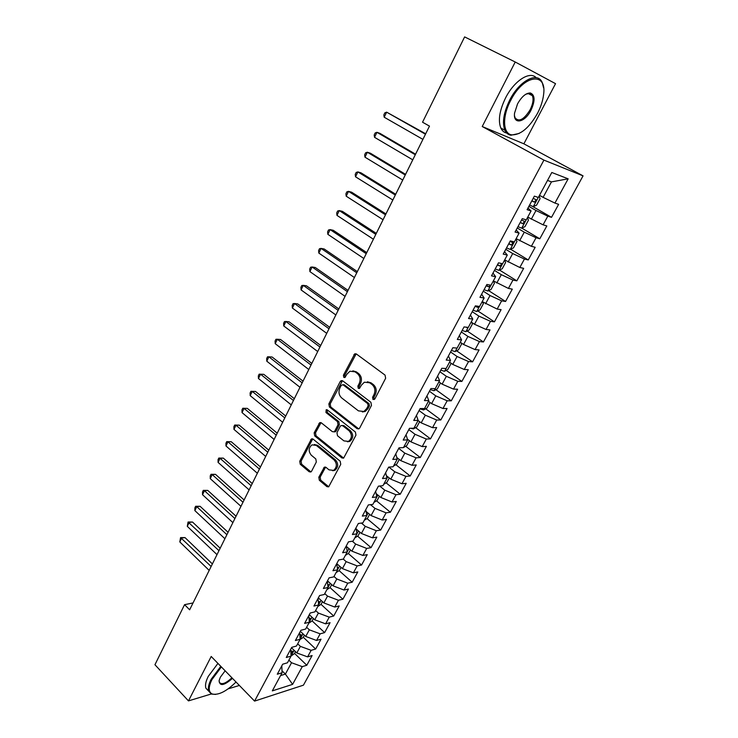 <?xml version="1.0" encoding="UTF-8"?>
<svg xmlns="http://www.w3.org/2000/svg" width="738" height="738" viewBox="0 0 738 738"><rect width="100%" height="100%" fill="white"/><g stroke="black" fill="none" stroke-linecap="round" stroke-linejoin="round"><path stroke-width="1.11" d="M372.994 399.498L374.83 398.99L385.642 378.262L385.042 375.098L356.353 353.972L354.775 353.797L343.41 375.227L343.807 377.386L344.923 377.515L346.915 374.221L349.913 371.223L355.024 371.804L357.367 373.557C360.227 376.214 360.845 379.535 359.221 383.511L357.865 386.159L358.271 388.336L359.424 388.465L361.426 385.171L364.378 382.201L369.692 382.782L372.081 384.572C374.987 387.275 375.624 390.623 373.972 394.627L372.589 397.293L372.994 399.498M318.807 477.218L319.351 480.29L326.934 486.646L328.659 486.859L340.753 464.313L340.19 461.204L313.069 439.11L311.464 438.907L299.729 461.259L300.265 464.285L309.194 471.776L310.846 471.988L311.602 471.195L316.334 461.979L315.79 458.916L311.307 455.217C308.263 451.333 308.493 447.874 311.999 444.848L316.316 445.411L334.139 459.968C337.238 463.833 337.054 467.32 333.585 470.401L329.01 469.848L326.03 467.385L324.351 467.172L318.807 477.218L320.154 477.108L320.707 480.17L328.751 486.803M189.648 609.8L429.488 126.115L422.542 122.213L464.626 36.9L515.225 62.001L482.228 126.521L543.915 160.109L254.573 701.1L211.206 656.469L188.476 700.897L154.943 664.735L184.565 604.671L189.648 609.8M357.118 428.695L358.843 428.889L359.683 428.031L371.472 405.42L370.882 402.275L342.69 380.836L341.104 380.651L340.19 381.574L328.853 403.907L329.406 406.961L357.118 428.695L358.825 428.898M355.965 435.143L343.604 458.15L341.879 457.947L314.702 435.89L314.157 432.846L319.739 422.643L321.334 422.846L332.34 431.638L333.991 431.831L334.821 430.983L338.041 424.701L337.478 421.619L325.956 412.514L326.168 409.756L327.285 409.894L355.393 432.016L355.965 435.143M543.915 160.109L583.057 175.865L303.438 685.168L254.573 701.1M532.402 206.336L551.526 217.332L558.629 204.334L554.93 203.079L568.159 178.827L551.803 172.489L538.334 197.47L534.377 196.133L527.089 209.684L531.074 210.939L526.268 219.85L522.264 218.669L515.069 232.046L519.1 233.143L514.358 241.935L510.299 240.902L503.205 254.093L507.292 255.053L502.606 263.734L498.51 262.839L491.508 275.855L495.632 276.667L491.01 285.237L486.868 284.481L479.958 297.331L484.128 298.004L479.571 306.464L475.383 305.846L468.556 318.521L472.772 319.065L468.27 327.414L464.045 326.925L457.311 339.443L461.564 339.849L457.126 348.087L452.855 347.736L446.213 360.089L450.503 360.375L446.121 368.502L441.813 368.271L435.254 380.467L439.58 380.624L435.254 388.658L430.909 388.548L424.433 400.586L428.806 400.623L424.525 408.557L420.143 408.566L413.75 420.448L418.151 420.374L413.935 428.197L409.516 428.326L403.197 440.069L407.644 439.866L403.474 447.597L399.018 447.846L392.782 459.433L397.256 459.128L393.142 466.757L388.658 467.117L382.496 478.556L387.007 478.141L382.939 485.687L378.419 486.148L372.339 497.449L376.878 496.923L372.865 504.377L368.317 504.94L362.312 516.102L366.878 515.475L362.911 522.836L358.327 523.5L352.404 534.533L356.998 533.805L353.078 541.074L348.465 541.84L342.607 552.744L347.238 551.913L343.364 559.09L338.724 559.957L332.939 570.723L337.589 569.801L333.76 576.895L329.102 577.854L323.382 588.49L328.059 587.476L324.277 594.487L319.591 595.538L313.945 606.046L318.641 604.939L314.905 611.867L310.2 613.01L304.609 623.398L309.342 622.199L305.652 629.044L300.91 630.28L295.394 640.538L300.145 639.256L296.491 646.018L291.741 647.346L286.279 657.484L291.058 656.11L287.451 662.798L282.672 664.209L277.276 674.228L282.073 672.77L281.805 665.814M551.526 217.332L547.799 216.169L543.076 224.832L527.735 217.12M521.766 228.107L539.81 238.78L546.821 225.948L543.076 224.832M539.81 238.78L536.037 237.747L531.369 246.308L516.13 238.651M510.585 249.213L528.251 259.942L535.17 247.276L531.369 246.308M528.251 259.942L524.423 259.056L519.82 267.497L504.672 259.905M499.534 270.053L516.831 280.846L523.666 268.337L519.82 267.497M516.831 280.846L512.965 280.08L508.417 288.42L493.362 280.883L494.414 283.226L491.084 289.397L487.818 291.021L490.945 285.228M488.621 290.624L505.558 301.473L512.301 289.13L508.417 288.42M505.558 301.473L501.646 300.836L497.163 309.074L482.191 301.593M477.818 310.938L494.432 321.842L501.093 309.656L497.163 309.074M494.432 321.842L490.475 321.334L486.047 329.462L474.497 324.259L471.167 322.045M467.154 330.993L483.436 341.962L490.014 329.923L486.047 329.462M483.436 341.962L479.451 341.574L475.069 349.6L463.565 344.48L460.281 342.238M456.601 350.808L472.588 361.823L479.082 349.932L475.069 349.6M472.588 361.823L468.556 361.555L464.239 369.48L452.772 364.443L449.534 362.173M446.176 370.365L461.868 381.445L468.279 369.701L464.239 369.48M461.868 381.445L457.8 381.288L453.529 389.12L442.117 384.157L438.916 381.869M435.872 389.692L451.278 400.817L457.615 389.221L453.529 389.12M451.278 400.817L447.173 400.78L442.966 408.511L431.592 403.631L428.427 401.315M425.688 408.778L440.826 419.959L447.08 408.501L442.966 408.511M440.826 419.959L436.684 420.033L432.523 427.671L421.195 422.865L418.068 420.522M415.623 427.634L430.494 438.861L436.675 427.551L432.523 427.671M430.494 438.861L426.315 439.045L422.21 446.591L410.928 441.859L407.431 439.184M405.669 446.269L420.282 457.542L426.398 446.361L422.21 446.591M420.282 457.542L416.075 457.828L412.016 465.281L400.78 460.632L396.813 457.523M395.836 464.672L410.199 476.001L416.241 464.949L412.016 465.281M410.199 476.001L405.965 476.388L401.952 483.75L390.762 479.165L386.389 475.669M386.112 482.864L400.245 494.229L406.204 483.316L401.952 483.75M400.245 494.229L395.974 494.718L392.007 501.997L380.854 497.486L376.14 493.639M376.491 500.834L390.393 512.246L396.288 501.462L392.007 501.997M390.393 512.246L386.094 512.836L382.183 520.022L371.076 515.585L366.066 511.416M366.989 518.593L380.67 530.05L386.491 519.395L382.183 520.022M380.67 530.05L376.343 530.742L372.469 537.836L361.408 533.463L356.15 528.998M357.589 536.148L371.057 547.642L376.814 537.116L372.469 537.836M371.057 547.642L366.703 548.426L362.875 555.446L351.851 551.138L346.38 546.397M348.299 553.5L361.555 565.04L367.238 554.625L362.875 555.446M361.555 565.04L357.174 565.908L353.391 572.845L342.414 568.601L336.768 563.611L337.589 569.801M339.111 570.649L352.164 582.227L357.782 571.932L353.391 572.845M352.164 582.227L347.755 583.186L344.019 590.04L333.087 585.861L327.497 580.843M330.024 587.605L342.884 599.219L348.437 589.044L344.019 590.04M342.884 599.219L338.447 600.262L334.757 607.042L323.862 602.928L318.346 597.863M321.03 604.357L333.705 616.009L339.194 605.953L334.757 607.042M333.705 616.009L329.249 617.143L325.596 623.841L314.748 619.791L309.296 614.699M312.119 620.898L324.628 632.614L330.061 622.678L325.596 623.841M324.628 632.614L320.154 633.831L316.537 640.455L305.735 636.46L300.348 631.341M303.29 637.245L315.661 649.034L321.03 639.2L316.537 640.455M315.661 649.034L311.159 650.326L307.589 656.875L296.824 652.945L291.501 647.789M294.563 653.407L306.796 665.261L312.1 655.547L307.589 656.875M306.796 665.261L302.266 666.635L292.608 684.366L272.313 690.879L282.073 672.77M291.058 656.11L290.698 649.274M281.99 670.722L285.394 674.089L291.528 662.742L288.872 660.15M302.266 666.635L291.528 662.742M292.608 684.366L285.394 674.089L280.56 675.565M300.145 639.256L299.693 632.54M296.824 652.945L300.375 646.368L297.691 643.794M311.159 650.326L300.375 646.368M309.342 622.199L308.798 615.612M305.735 636.46L309.323 629.818L306.611 627.254M320.154 633.831L309.323 629.818M318.641 604.939L318.013 598.49M314.748 619.791L318.373 613.066L315.633 610.52M329.249 617.143L318.373 613.066M328.059 587.476L327.331 581.157M323.862 602.928L327.534 596.12L324.757 593.601M338.447 600.262L327.534 596.12M333.087 585.861L336.805 578.979L333.991 576.47M347.755 583.186L336.805 578.979M347.238 551.913L346.306 545.871M342.414 568.601L346.177 561.636L343.29 559.109M357.174 565.908L346.177 561.636M356.998 533.805L355.956 527.91M351.851 551.138L355.661 544.09L352.303 541.203M366.703 548.426L355.661 544.09M366.878 515.475L365.734 509.737M361.408 533.463L365.264 526.342L361.371 523.058M376.343 530.742L365.264 526.342M376.878 496.923L375.633 491.342M371.076 515.585L374.978 508.371L370.494 504.672M386.094 512.836L374.978 508.371M387.007 478.141L385.642 472.717M380.854 497.486L384.802 490.18L379.655 486.019M395.974 494.718L384.802 490.18M397.256 459.128L395.78 453.861M390.762 479.165L394.756 471.776L388.852 467.099M405.965 476.388L394.756 471.776M407.644 439.866L406.048 434.774M400.78 460.632L404.821 453.15L398.714 448.409M416.075 457.828L404.821 453.15M418.151 420.374L416.444 415.448M410.928 441.859L415.014 434.295L408.834 429.59M426.315 439.045L415.014 434.295M428.806 400.623L426.961 395.872M421.195 422.865L425.337 415.199L419.073 410.549M436.684 420.033L425.337 415.199M439.58 380.624L437.625 376.057M431.592 403.631L435.789 395.872L429.442 391.269M447.173 400.78L435.789 395.872M450.503 360.375L448.418 355.984M442.117 384.157L446.361 376.306L439.94 371.749M457.8 381.288L446.361 376.306M461.564 339.849L459.35 335.661M452.772 364.443L457.071 356.491L450.567 351.98M468.556 361.555L457.071 356.491M472.772 319.065L470.42 315.071M463.565 344.48L467.92 336.427L461.333 331.971M479.451 341.574L467.92 336.427M484.128 298.004L481.628 294.213M474.497 324.259L478.907 316.104L472.228 311.704M490.475 321.334L478.907 316.104M495.632 276.667L492.993 273.088M485.567 303.788L490.032 295.523L483.27 291.169M501.646 300.836L490.032 295.523M507.292 255.053L504.506 251.686M496.775 283.041L501.305 274.674L494.451 270.385M512.965 280.08L501.305 274.674M519.1 233.143L516.166 229.988M508.131 262.036L512.716 253.558L505.77 249.324M524.423 259.056L512.716 253.558M531.074 210.939L527.984 208.015M519.635 240.754L524.284 232.166L517.246 227.996M536.037 237.747L524.284 232.166M531.295 219.195L536 210.487L528.869 206.382M547.799 216.169L536 210.487M193.042 602.946L184.565 604.671M188.476 700.897L211.252 693.988M228.162 688.858L238.678 685.667L238.992 685.067M482.228 126.521L523.879 143.818L555.539 83.662L515.225 62.001M523.879 143.818L583.057 175.865M554.93 203.079L543.103 197.35L551.461 181.88L547.522 180.423M543.103 197.35L539.496 195.312M568.159 178.827L551.461 181.88M374.304 399.507L373.889 397.312L375.273 394.646C376.924 390.651 376.297 387.302 373.391 384.609L372.081 384.572M367.367 381.777L371.002 382.819L373.391 384.609M352.856 370.836L356.343 371.86L358.686 373.613C361.537 376.269 362.155 379.572 360.541 383.548L359.175 386.186L359.581 388.363M356.168 353.853L344.738 375.282L345.107 377.404M342.46 380.688L330.19 403.907L330.753 406.961L358.437 428.667M368.133 405.835L367.727 403.64L343.022 384.793L341.27 385.31L339.867 388.068C338.29 391.979 338.89 395.264 341.676 397.93L358.447 410.872L363.899 411.463L366.685 408.631L368.133 405.835L369.443 405.835L369.037 403.649L367.727 403.64M342.866 384.692L344.351 384.83L369.037 403.649M362.33 411.952L365.209 411.463L367.994 408.621L366.685 408.631M369.443 405.835L367.994 408.621M321.03 422.643L315.504 432.809L316.048 435.844L343.65 458.123M334.028 431.813L335.329 431.795L336.15 430.937L339.379 424.673L338.816 421.592L327.303 412.505L325.956 412.514M327.285 409.894L327.303 412.505M343.926 440.89L348.493 441.416C352.118 438.271 352.33 434.737 349.148 430.826L342.69 425.734L341.03 425.54L340.19 426.398L336.952 432.68L337.515 435.771L343.926 440.89M347.45 441.794L349.821 441.361C353.437 438.215 353.659 434.691 350.467 430.789L349.148 430.826M342.358 425.503L344.028 425.697L350.467 430.789M325.606 467.126L320.154 477.108M332.69 470.752L334.923 470.3C338.391 467.219 338.576 463.741 335.476 459.885L334.139 459.968M314.231 444.47L317.663 445.346L335.476 459.885M312.728 438.898L301.095 461.176L301.63 464.193L310.956 471.923M539.155 195.948L540.059 198.679L536.554 205.173L533.242 206.649L529.58 205.063M425.688 133.781L386.638 112.167L384.203 117.222L422.911 139.381M531.794 200.93L534.432 202.129L536.157 199.795L533.205 198.319M425.466 134.233L386.638 112.167L384.812 112.886L383.843 114.907L384.203 117.222M527.486 217.599L528.426 220.228L524.967 226.64L521.646 228.162L517.975 226.631M415.568 154.187L379.978 133.384L376.943 132.314L374.535 137.314L412.763 159.832M520.17 222.553L522.79 223.725L524.524 221.428L521.554 219.979M415.291 154.749L376.943 132.314L375.153 132.978L374.194 134.971L374.535 137.314M515.963 238.964L516.941 241.501L513.528 247.83L510.198 249.398L506.526 247.931M405.577 174.343L370.411 153.218L367.358 152.231L364.978 157.176L402.745 180.044M508.685 243.909L511.314 245.044L513.03 242.784L510.059 241.363M405.245 175.007L367.358 152.231L365.605 152.831L364.655 154.805L364.978 157.176M510.595 100.626C501.997 116.844 502.882 133.836 511.766 134.86C520.594 135.063 529.164 127.895 537.485 113.366C540.908 106.779 542.947 100.423 543.629 94.279C546.923 71.245 523.177 74.953 510.595 100.626M519.183 133.44L510.908 135.238C508.205 134.75 506.194 133.071 504.875 130.211C502.034 122.674 503.639 112.656 509.681 100.165C519.349 80.617 537.734 71.042 542.245 82.61L543.574 87.776M517.532 103.91C521.674 96.604 525.954 92.96 530.364 92.979C535.068 94.99 535.271 100.755 530.973 110.276C524.819 122.757 512.901 125.026 514.57 113.098L517.532 103.91M514.497 115.755L515.05 117.785C518.925 122.287 523.943 119.63 530.096 109.833C532.965 104.03 533.731 99.326 532.393 95.7L529.497 93.394L525.945 94.15M506.738 133.034C504.1 132.508 502.126 130.838 500.816 128.025C497.947 120.478 499.515 110.479 505.53 98.006C514.017 80.931 529.773 70.654 536.129 77.665M530.354 93.625L530.502 94.741M221.382 666.94L211.917 679.624C208.236 687.253 208.337 692.05 212.24 694.006C218.494 695.408 226.418 691.414 236.031 682.013M215.662 694.412L211.455 694.071L208.725 691.174C207.793 688.286 208.586 684.347 211.114 679.338L220.81 666.349M232.47 678.351C223.974 685.786 219.537 686.497 219.14 680.464L220.367 677.189L225.145 670.814M208.679 691.128L205.92 688.213C204.97 685.316 205.754 681.368 208.273 676.368L217.941 663.397M219.103 680.667L219.269 682.198C221.455 685.076 225.662 683.6 231.907 677.77M504.589 260.062L505.604 262.497L502.237 268.743L498.897 270.357L495.216 268.955M395.697 194.26L360.956 172.812L357.884 171.917L355.531 176.797L392.847 200.007M497.357 264.979L499.977 266.086L501.692 263.863L500.576 263.291M395.31 195.035L357.884 171.917L356.168 172.452L355.227 174.399L355.531 176.797M487.818 291.021L484.054 289.711M385.937 213.937L351.611 192.194L348.521 191.373L346.196 196.197L383.068 219.73M486.167 285.781L488.787 286.861L490.567 285.154M385.504 214.823L348.521 191.373L346.842 191.852L345.91 193.78L346.196 196.197M482.412 301.741L483.362 303.696L480.078 309.794L476.72 311.501L473.04 310.2M376.297 233.392L342.367 211.345L339.268 210.598L336.971 215.376L373.4 239.232M475.115 306.325L477.735 307.368L479.257 306.418M375.808 234.38L339.268 210.598L337.617 211.022L336.703 212.931L336.971 215.376M471.647 322.368L472.449 323.908L469.202 329.923L465.835 331.676L462.154 330.44M366.758 252.617L333.235 230.284L330.117 229.61L327.847 234.333L363.843 258.494M465.254 327.063L467.772 327.358M366.223 253.697L330.117 229.61L328.502 229.979L327.598 231.861L327.847 234.333M461.056 342.764L461.674 343.871L458.464 349.812L455.097 351.611L451.407 350.421M357.34 271.612L324.203 249.001L321.067 248.402L318.825 253.069L354.406 277.534M356.749 272.802L321.067 248.402L319.489 248.724L318.595 250.579L318.825 253.069M450.66 362.967L451.029 363.585L447.865 369.452L444.479 371.288L440.798 370.153M348.022 290.394L315.283 267.507L312.128 266.99L309.905 271.602L345.07 296.362M347.395 291.676L312.128 266.99L310.578 267.248L309.692 269.093L309.905 271.602M440.466 382.976L437.394 388.852L433.999 390.725L430.319 389.646M338.816 308.964L306.454 285.809L303.281 285.357L301.086 289.923L335.845 314.969M338.142 310.338L303.281 285.357L301.768 285.569L300.901 287.386L301.086 289.923M430.033 402.487L427.044 408.022L423.649 409.931L419.968 408.889M329.72 327.321L297.718 303.908L294.536 303.521L292.368 308.032L326.722 333.355M328.991 328.779L294.536 303.521L293.06 303.687L292.193 305.486L292.368 308.032M419.654 421.712L416.822 426.951L413.428 428.898L410.688 428.289M320.716 345.467L289.093 321.805L285.892 321.491L283.743 325.947L317.709 351.546M319.951 347.017L285.892 321.491L284.444 321.602L283.595 323.382L283.743 325.947M403.511 447.523L406.73 445.651L409.406 440.697M311.823 363.41L280.551 339.498L277.34 339.259L275.219 343.668L308.788 369.517M311.012 365.042L277.34 339.259L275.929 339.314L275.08 341.076L275.219 343.668M393.529 466.038L396.749 464.128L399.276 459.451M303.023 381.149L272.11 357.007L268.89 356.823L266.787 361.186L299.979 387.293M302.174 382.874L268.89 356.823L267.497 356.832L266.667 358.576L266.787 361.186M383.668 484.331L386.896 482.384L389.277 477.984M294.324 398.695L263.761 374.323L260.523 374.203L258.448 378.511L291.261 404.876M293.429 400.494L260.523 374.203L259.167 374.166L258.337 375.891L258.448 378.511M373.926 502.403L377.155 500.429L379.387 496.287M285.726 416.038L255.496 391.444L252.248 391.389L250.2 395.651L282.645 422.256M284.785 417.929L252.248 391.389L250.929 391.306L255.496 391.444M250.2 395.651L250.108 393.013L250.929 391.306M364.295 520.262L367.524 518.26L369.627 514.377M277.22 433.197L247.331 408.382L244.066 408.391L242.036 412.607L274.121 439.442M276.243 435.162L244.066 408.391L242.774 408.262L247.331 408.382M242.036 412.607L241.963 409.95L242.774 408.262M354.784 537.919L358.013 535.88L359.978 532.246M268.798 450.171L239.241 425.143L235.976 425.208L233.964 429.387L265.689 456.444M356.906 533.288L356.814 532.753M267.793 452.209L235.976 425.208L234.702 425.042L239.241 425.143M233.964 429.387L233.9 426.712L234.702 425.042M345.375 555.363L348.613 553.297L350.439 549.911M260.477 466.951L231.243 441.721L227.968 441.841L225.976 445.973L257.35 473.252M346.961 550.105L347.155 551.424M259.425 469.073L227.968 441.841L226.723 441.638L231.243 441.721M225.976 445.973L225.929 443.289L226.723 441.638M336.076 572.605L339.323 570.511L341.021 567.365M252.248 483.556L223.337 458.123L220.044 458.307L218.079 462.394L249.103 489.884M337.497 569.099L338.124 567.707L337.266 567.384M251.16 485.742L220.044 458.307L218.826 458.058L223.337 458.123M218.079 462.394L218.042 459.682L218.826 458.058M326.888 589.644L330.135 587.531L331.703 584.625M244.103 499.977L215.505 474.35L212.203 474.589L210.256 478.639L240.948 506.333M327.94 586.433L328.908 584.828L327.709 584.459M242.977 502.237L212.203 474.589L211.022 474.294L215.505 474.35M210.256 478.639L210.238 475.918L211.022 474.294M317.801 606.498L321.048 604.348L322.497 601.673M236.049 516.222L207.765 490.41L204.444 490.705L202.526 494.709L232.876 522.605M318.502 603.472L319.794 601.756L318.29 601.332M234.887 518.556L204.444 490.705L203.291 490.373L207.765 490.41M202.526 494.709L202.516 491.969L203.291 490.373M308.825 623.149L312.073 620.981L313.392 618.527M228.079 532.301L200.099 506.305L196.778 506.646L194.869 510.613L224.896 538.712M309.176 620.197L310.781 618.481L308.991 618.01M226.889 534.699L196.778 506.646L195.644 506.277L200.099 506.305M194.869 510.613L194.878 507.864L195.644 506.277M299.942 639.625L303.198 637.42L304.397 635.197M220.192 548.205L192.507 522.034L189.177 522.43L187.295 526.351L217 554.635M299.969 636.71L301.879 635.021L299.831 634.505M218.965 550.668L188.07 522.015L192.507 522.034M187.295 526.351L188.07 522.015M294.111 650.316L291.058 655.981L294.416 653.683L295.504 651.663M212.387 563.943L185.007 537.596L181.668 538.039L179.795 541.923L209.186 570.391M290.892 653.01L293.069 651.377L290.781 650.805M211.133 566.47L180.579 537.596L185.007 537.596M179.795 541.923L180.579 537.596M375.273 394.646L373.972 394.627M371.002 382.819L369.692 382.782M359.175 386.186L357.865 386.159M360.541 383.548L359.221 383.511M358.686 373.613L357.367 373.557M356.343 371.86L355.024 371.804M344.738 375.282L343.41 375.227M355.126 354.849L353.806 354.766M373.889 397.312L372.589 397.293M330.753 406.961L329.406 406.961M330.19 403.907L328.853 403.907M341.519 381.62L340.19 381.574M344.351 384.83L343.022 384.793M343.216 457.864L341.879 457.947M316.048 435.844L314.702 435.89M315.504 432.809L314.157 432.846M320.246 423.483L318.899 423.511M336.15 430.937L334.821 430.983M339.379 424.673L338.041 424.701M338.816 421.592L337.478 421.619M344.028 425.697L342.69 425.734M324.923 467.883L323.576 467.975M317.663 445.346L316.316 445.411M310.55 471.674L309.194 471.776M301.63 464.193L300.265 464.285M301.095 461.176L299.729 461.259M312.008 439.691L310.652 439.747M328.272 486.517L326.934 486.646M320.707 480.17L319.351 480.29M533.325 206.612L538.27 197.443M531.923 200.699L534.432 202.129M521.729 228.125L526.194 219.832M520.318 222.267L522.79 223.725M510.281 249.361L514.294 241.926M508.869 243.568L511.314 245.044M498.98 270.32L502.541 263.715M497.569 264.582L499.977 266.086M486.407 285.338L488.787 286.861M476.803 311.454L479.497 306.454M475.41 305.846L477.735 307.368M465.918 331.63L468.206 327.404M466.148 327.165L466.822 327.626M455.18 351.565L457.053 348.087M444.571 371.242L446.047 368.502M434.092 390.679L435.18 388.658M423.732 409.885L424.451 408.557M413.511 428.852L413.861 428.206M397.238 459.036L397.681 458.206M386.989 478.049L387.699 476.72M376.86 496.831L377.838 495.014M366.86 515.382L368.087 513.095M356.98 533.703L358.456 530.963M347.22 551.812L348.945 548.611M337.58 569.699L339.535 566.064M328.05 587.365L330.237 583.306M318.631 604.828L321.048 600.345M309.333 622.088L311.962 617.199M300.135 639.136L302.986 633.85M290.864 652.457L291.492 653.065M356.094 353.889L354.775 353.797M342.441 380.697L341.104 380.651M365.209 411.463L363.899 411.463M320.965 422.616L319.739 422.643M335.329 431.795L333.991 431.831M327.063 409.747L326.168 409.756M349.821 441.361L348.493 441.416M325.513 467.089L324.351 467.172M334.923 470.3L333.585 470.401M312.644 438.861L311.464 438.907M535.179 199.242L536.157 199.795M523.712 220.957L524.524 221.428M512.329 242.359L513.03 242.784M511.766 134.86L510.908 135.238M529.497 93.394L530.364 92.979M532.393 95.7L527.965 93.44M500.816 128.025L504.875 130.211M212.24 694.006L211.455 694.071M205.92 688.213L208.725 691.174M501.065 263.475L501.692 263.863"/></g></svg>
